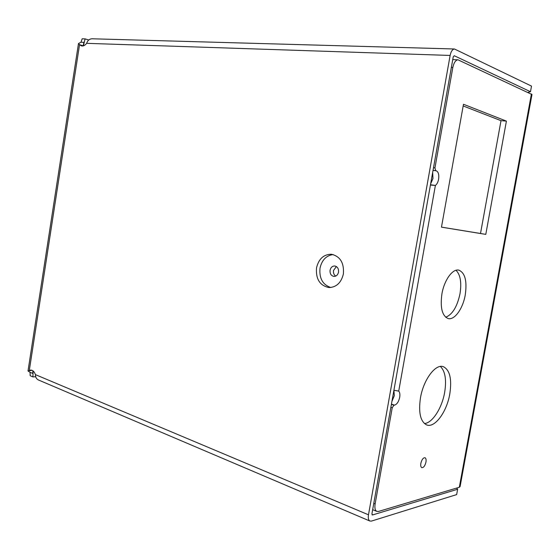 <?xml version="1.0" encoding="UTF-8"?>
<svg xmlns="http://www.w3.org/2000/svg" width="560" height="560" viewBox="0 0 560 560"><rect width="100%" height="100%" fill="white"/><g stroke="black" fill="none" stroke-linecap="round" stroke-linejoin="round"><path stroke-width="0.84" d="M316.519 267.897C315.707 279.139 319.893 285.691 329.056 287.56C336.476 287.231 341.257 282.681 343.392 273.91C344.197 262.899 340.2 256.347 331.408 254.254C323.659 254.331 318.696 258.881 316.519 267.897M333.13 254.562C326.228 255.535 321.853 260.071 320.012 268.163C319.109 278.306 322.7 284.753 330.792 287.504M456.582 488.089L457.632 489.258L372.484 514.969L371.938 513.765L453.229 56.903L454.23 55.713L530.474 91.721L531.503 86.1L454.44 48.986C452.41 49.322 450.975 51.471 450.128 55.447L86.653 43.33C84.966 45.486 83.195 46.333 81.34 45.878L79.541 44.66L29.302 370.461L30.653 370.097C32.753 370.125 34.349 371.637 35.427 374.633C35.42 377.09 36.358 378.847 38.241 379.897L38.689 380.086M83.307 45.871L79.541 44.66L78.484 43.533L80.976 42.238L82.18 38.801L85.113 38.885L88.76 39.991M457.632 489.258L456.652 494.592L371.392 521.108L369.803 521.003C368.438 520.072 367.997 518.007 368.487 514.801L450.128 55.447M29.876 372.218L28.021 370.958L32.025 370.328M80.976 42.238L83.909 42.336L83.188 45.738M32.851 370.769L32.767 373.443L30.261 372.386M35.693 376.733L32.893 376.894L30.184 375.746L30.065 372.302M83.37 45.857L85.113 38.885M32.893 376.894L33.145 371M86.653 43.33C87.584 40.502 89.355 38.983 91.966 38.78L92.274 38.787M530.474 91.721L527.996 92.351M330.071 270.256C329.819 273.756 331.114 275.807 333.963 276.416C336.329 276.346 337.855 274.918 338.527 272.139C338.779 268.667 337.505 266.609 334.698 265.979C332.297 266.028 330.75 267.456 330.071 270.256M336.378 266.546L333.508 270.508C333.2 272.986 333.935 274.848 335.699 276.101M420.854 463.309C420.504 465.619 420.805 467.054 421.757 467.635C423.577 467.782 424.984 465.934 425.964 462.084C426.314 459.774 426.013 458.332 425.054 457.751C423.241 457.618 421.841 459.466 420.854 463.309M441.924 293.86C440.048 307.552 442.085 315.77 448.028 318.507C454.44 320.551 462.917 308.714 465.248 294.952C467.215 281.12 465.087 272.853 458.878 270.158C452.69 268.443 444.255 279.993 441.924 293.86M445.697 317.233C452.424 314.538 457.191 306.726 459.991 293.804C461.741 282.506 460.411 274.673 455.994 270.291M420.476 397.796C418.355 412.398 420.35 421.414 426.468 424.83C434.616 428.575 446.775 412.034 449.785 394.002C452.018 379.155 449.897 370.062 443.415 366.709C435.638 363.489 423.521 379.484 420.476 397.796M424.431 423.556C432.411 423.052 441.98 408.044 444.64 392.462C446.656 379.855 445.235 371.189 440.384 366.457M398.727 391.097C399.826 392.364 400.148 394.443 399.686 397.348C398.678 401.772 396.956 404.369 394.52 405.132L393.932 405.209L392.238 407.764L375.123 503.923C374.535 507.78 375.06 510.251 376.698 511.336L378.49 511.462L459.319 487.27L460.089 486.598L531.986 94.514L457.961 59.801C455.553 60.172 453.838 62.741 452.823 67.487L434.938 167.909L435.708 170.674L436.261 170.814C438.41 171.85 439.187 174.657 438.599 179.235C438.011 182.21 436.94 184.275 435.393 185.43L398.727 391.097L393.911 390.278L394.31 395.654L391.93 401.38M432.67 172.459L432.971 178.5L430.633 183.89M441.476 227.122L480.508 233.492L501.011 120.673L463.176 105.959M441.469 227.157L485.786 234.381L506.408 121.114L463.477 104.272L441.469 227.157M430.479 184.758L435.393 185.43L430.43 185.045M390.873 407.316L392.238 407.764M391.398 404.39L393.932 405.209M433.048 170.338L435.708 170.674M433.51 167.734L434.938 167.909M480.508 233.492L485.786 234.381M501.011 120.673L506.408 121.114M368.487 514.801L35.427 374.633M372.484 514.969L372.015 514.773M433.034 170.408L436.261 170.814M531.419 93.954L459.319 487.27M391.44 404.138L394.52 405.132M373.786 503.377L375.123 503.923M451.36 67.424L452.823 67.487M28.021 370.958L78.484 43.533M91.966 38.78L454.44 48.986M369.803 521.003L38.241 379.897M372.666 509.663L376.698 511.336M452.746 59.605L457.961 59.801M442.862 366.555L443.415 366.709M431.354 185.115L432.873 185.248"/></g></svg>
